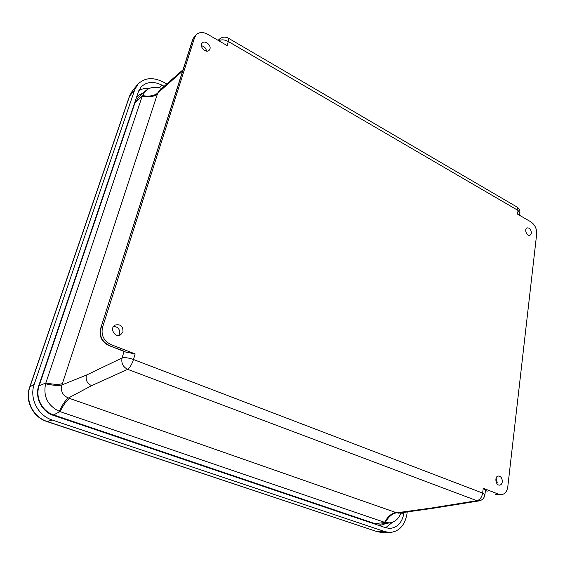 <?xml version="1.0" encoding="UTF-8"?>
<svg xmlns="http://www.w3.org/2000/svg" width="565" height="565" viewBox="0 0 565 565"><rect width="100%" height="100%" fill="white"/><g stroke="black" fill="none" stroke-linecap="round" stroke-linejoin="round"><path stroke-width="0.85" d="M209.933 49.021L209.121 50.342C205.815 53.76 198.725 46.16 202.263 42.968C204.911 39.967 211.395 45.101 209.933 49.021M531.397 233.168L530.041 235.252C527.004 236.622 523.903 228.959 527.06 227.879C529.68 227.787 531.128 229.552 531.397 233.168M502.299 481.832C501.995 483.767 501.127 484.855 499.693 485.102C495.632 485.731 494.248 476.33 498.344 476.027C500.95 476.295 502.271 478.237 502.299 481.832M123.001 331.945L120.514 334.918C114.822 338.096 109.243 328.074 115.048 325.087C120.465 323.886 123.121 326.167 123.001 331.945M135.148 353.923L133.481 359.51L482.644 493.097L483.245 488.266L498.803 494.276L501.529 494.665C504.99 494.057 507.08 491.416 507.794 486.74L536.686 233.995C536.856 228.776 534.935 224.743 530.923 221.89L517.561 214.135L518.027 210.427L228.331 41.52L227.123 45.574L207.609 34.246C203.11 31.866 199.36 31.986 196.352 34.606L194.614 37.523L102.519 327.333C100.888 335.172 103.734 340.935 111.051 344.622L135.148 353.923L125.748 352.066L122.789 350.893M206.507 51.104C205.985 48.124 204.276 46.33 201.38 45.709M526.622 233.472L525.831 231.509M496.896 483.584L497.2 482.348L496.098 478.082M118.636 335.426L119.54 333.738C120.027 329.211 118.021 326.775 113.537 326.443M483.245 488.266L485.49 490.081M228.253 38.116L228.486 38.258C225.442 36.605 222.568 36.789 219.863 38.816L218.549 40.595M124.046 351.451L122.061 357.984C121.108 363.154 122.972 366.939 127.655 369.333L476.895 500.696L479.028 500.915C482.397 500.166 484.36 498.076 484.918 494.643L484.89 494.891M62.376 383.607C59.163 384.73 53.654 384.518 45.85 382.971L142.196 96.241C149.012 97.427 154.083 96.679 157.423 94.002L61.938 384.927L86.403 375.111C85.407 379.984 87.151 383.501 91.622 385.662L68.429 398.007C62.581 395.458 60.42 391.093 61.938 384.927C58.795 385.846 53.343 385.478 45.581 383.819C43.102 396.418 47.651 405.585 59.233 411.306C62.659 404.243 65.724 399.815 68.429 398.007L395.818 512.497C391.538 513.288 387.802 516.565 384.603 522.328L60.067 411.61C63.612 404.582 66.84 400.197 69.749 398.466M183.039 69.742L159.365 90.478L157.741 93.02C154.358 95.852 149.252 96.714 142.422 95.612L135.014 102.745L39.133 385.803C34.966 397.223 41.958 411.264 53.597 414.901L374.793 523.578L380.28 524.143L389.956 522.886C395.105 521.996 398.805 518.635 401.065 512.808M479.028 500.915L433.171 508.267L431.187 508.062L476.895 500.696C479.911 499.884 481.825 497.355 482.644 493.097L484.918 494.643L485.519 489.827M374.793 523.578L385.189 522.512C388.466 516.784 392.301 513.55 396.708 512.808L399.088 513.091L433.171 508.267M39.133 385.803L45.85 382.971L45.581 383.819M161.703 88.43C155.495 86.346 150.226 87.067 145.897 90.591L142.422 95.612M385.189 522.512L389.956 522.886M59.233 411.306L60.067 411.61L53.597 414.901M145.735 90.739L138.813 96.961L135.014 102.745M407.252 511.932L406.814 514.722C404.554 525.704 398.925 531.616 389.942 532.47L385.097 531.679L52.135 419.979C37.756 415.536 29.105 398.156 34.288 384.073L134.731 89.729L137.853 84.263C144.449 77.744 152.783 76.932 162.854 81.819L166.809 83.959M164.133 86.304L161.795 85.047C153.454 81.014 146.554 81.678 141.081 87.038L138.425 91.678L38.794 385.655C34.522 397.35 41.69 411.744 53.611 415.466L385.754 527.752L389.878 528.409C397.301 527.682 401.955 522.773 403.841 513.684L404.046 512.391M102.519 327.333L100.874 328.279C99.249 336.09 102.081 341.832 109.377 345.498L111.051 344.622M194.614 37.523L192.884 39.317L100.57 328.668C98.974 336.345 101.735 341.966 108.861 345.533L125.748 352.066M196.175 34.79L192.51 40.002L100.612 328.526M519.828 213.28L518.027 210.427L517.046 207.051L228.486 38.258L228.331 41.52C224.644 39.607 221.466 39.352 218.803 40.744M519.581 215.307L519.892 212.814C520.005 210.378 519.058 208.457 517.046 207.051L516.601 206.79M498.803 494.276L496.261 494.502L501.438 494.679M485.434 490.498L486.776 491.034M86.403 375.111L122.061 357.984C124.703 357.264 128.509 357.772 133.481 359.51C131.822 364.496 129.879 367.773 127.655 369.333L91.622 385.662M182.643 70.992L157.741 93.02L157.423 94.002M487.418 491.098L485.42 490.611M395.818 512.497L396.708 512.808L431.187 508.062M123.191 350.816L108.981 345.582M34.288 384.073L29.677 387.173C24.747 400.797 32.876 417.118 46.761 421.49L47.199 421.504C33.271 417.224 24.909 400.444 29.952 386.813L129.752 95.704L132.789 90.386L137.359 84.856M46.881 421.532L377.088 531.637L47.199 421.504L52.135 419.979M389.483 532.463L381.806 532.4L377.088 531.637L385.097 531.679M29.719 387.046L129.378 96.431L134.731 89.729M136.158 98.359C137.578 95.838 139.845 94.129 142.959 93.232M385.415 523.48C382.639 525.203 379.871 525.655 377.116 524.829M138.821 90.647C141.744 88.818 145.127 88.133 148.955 88.592M392.463 522.272L385.683 527.724M159.266 87.716L161.795 85.047M400.649 513.868L403.841 513.684M192.587 39.776L194.431 36.612M495.611 494.439L498.98 494.898M205.483 50.864L206.352 50.137M218.069 40.32L219.863 38.816M398.636 513.197L399.088 513.091M376.53 531.559L381.304 532.392M129.463 96.184L132.252 91.043M140.671 87.526L141.081 87.038M389.497 528.409L389.878 528.409"/></g></svg>
